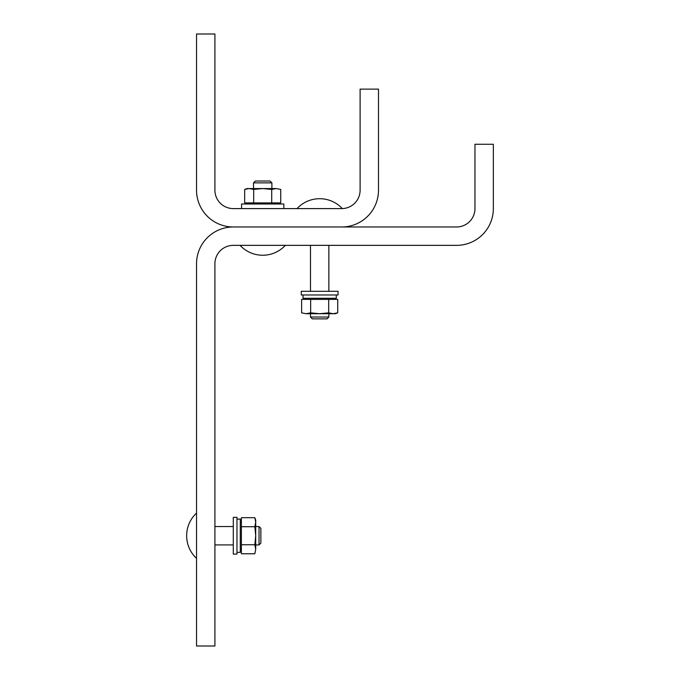 <?xml version="1.0" encoding="UTF-8"?>
<svg xmlns="http://www.w3.org/2000/svg" width="680" height="680" viewBox="0 0 680 680"><rect width="100%" height="100%" fill="white"/><g stroke="black" fill="none" stroke-linecap="round" stroke-linejoin="round"><path stroke-width="1.02" d="M253.682 202.895L253.682 189.431L249.169 188.564L244.664 189.431L244.664 202.895L280.738 202.895L280.738 189.431L276.233 188.564L280.738 189.431M271.719 189.431L262.701 188.564L276.233 188.564L271.719 189.431L271.719 202.895M244.664 189.431L247.078 188.564L262.701 188.564L253.682 189.431M241.561 208.599L241.561 204L283.832 204L283.832 208.599M253.512 182.869L271.889 182.869L270.053 181.024L255.349 181.024L253.512 182.869L253.512 188.564M328.695 299.387L328.695 312.851L333.2 313.718L337.714 312.851L337.714 299.387L301.631 299.387L301.631 312.851L306.144 313.718L301.631 312.851M310.658 312.851L319.676 313.718L306.144 313.718L310.658 312.851L310.658 299.387M337.714 312.851L335.291 313.718L319.676 313.718L328.695 312.851M336.302 294.975L336.302 298.282L303.042 298.282L303.042 294.975M319.676 294.975L301.291 294.975L301.291 291.295L338.053 291.295L338.053 294.975L319.676 294.975M328.865 317.024L310.488 317.024L312.324 318.869L327.029 318.869L328.865 317.024L328.865 313.718M241.383 526.711L254.847 526.711L255.714 522.197L254.847 517.692L241.383 517.692L241.383 553.766L254.847 553.766L255.714 549.262L254.847 553.766M254.847 544.748L255.714 535.729L255.714 549.262L254.847 544.748L241.383 544.748M254.847 517.692L255.714 520.106L255.714 535.729L254.847 526.711M236.972 519.095L240.278 519.095L240.278 552.364L236.972 552.364M236.972 535.729L236.972 554.106L233.291 554.106L233.291 517.352L236.972 517.352L236.972 535.729M259.029 526.541L259.029 544.918L260.865 543.082L260.865 528.377L259.029 526.541L255.714 526.541M196.537 190.213A36.754 36.754 0 0 0 233.291 226.975L341.725 226.975A36.754 36.754 0 0 0 378.488 190.213L378.488 89.131L360.102 89.131L360.102 190.213A18.377 18.377 0 0 1 341.725 208.599L233.291 208.599A18.377 18.377 0 0 1 214.914 190.213L214.914 34L196.537 34L196.537 190.213M214.914 263.729A18.377 18.377 0 0 1 233.291 245.352L456.594 245.352A36.754 36.754 0 0 0 493.348 208.599L493.348 144.27L474.971 144.27L474.971 208.599A18.377 18.377 0 0 1 456.594 226.975L233.291 226.975A36.754 36.754 0 0 0 196.537 263.729L196.537 646L214.914 646L214.914 263.729M276.114 204L276.114 202.895M249.288 204L249.288 202.895M240.057 245.352A30.872 30.872 0 0 0 285.345 245.352M271.889 188.564L271.889 182.869M306.255 298.282L306.255 299.387M333.089 298.282L333.089 299.387M342.312 208.581A30.872 30.872 0 0 0 297.032 208.599M328.865 245.352L328.865 291.295M310.488 245.352L310.488 291.295M310.488 313.718L310.488 317.024M240.278 549.142L241.383 549.142M240.278 522.317L241.383 522.317M196.537 513.086A30.872 30.872 0 0 0 196.537 558.373M214.914 526.541L233.291 526.541M214.914 544.918L233.291 544.918M255.714 544.918L259.029 544.918"/></g></svg>
